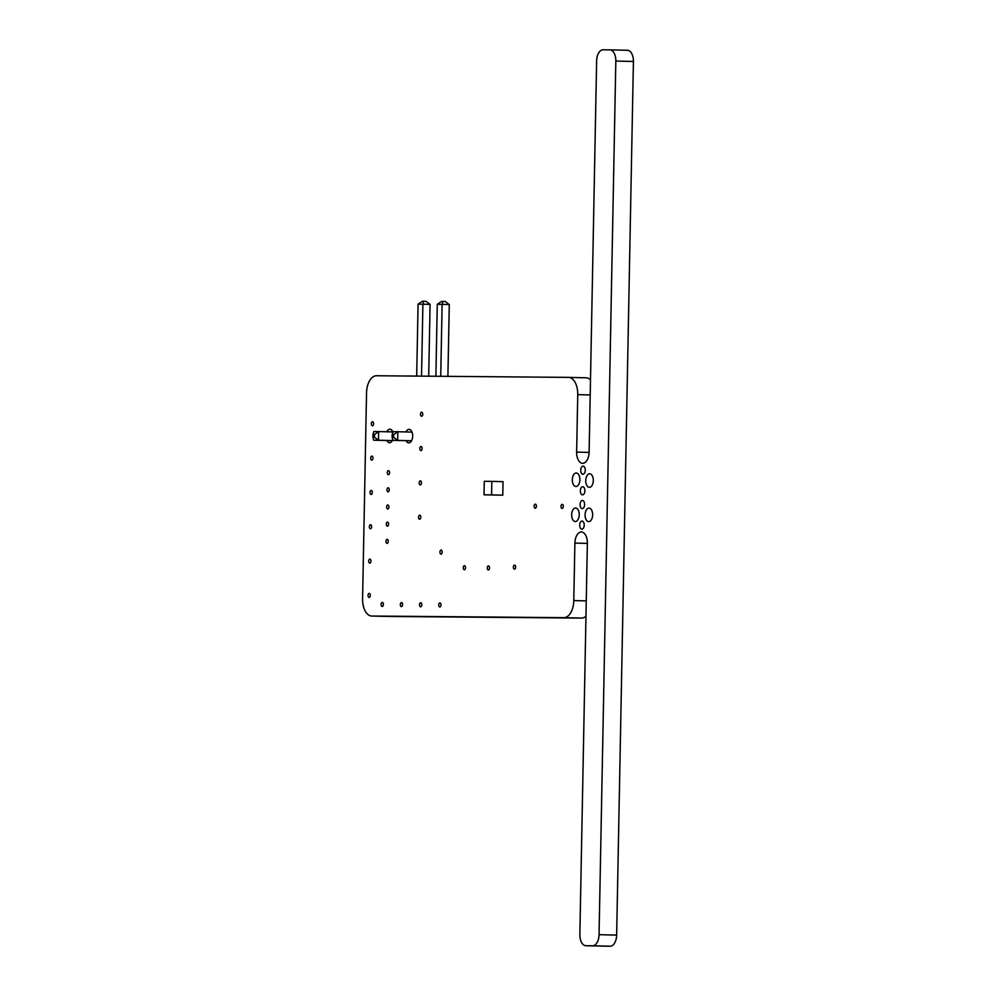 <?xml version="1.0" encoding="UTF-8"?>
<svg xmlns="http://www.w3.org/2000/svg" width="996" height="996" viewBox="0 0 996 996"><rect width="100%" height="100%" fill="white"/><g stroke="black" fill="none" stroke-linecap="round" stroke-linejoin="round"><path stroke-width="1.49" d="M392.735 439.859A6.76 3.785 91.4 0 1 389.585 442.697A6.76 3.785 91.4 0 1 389.548 442.697A6.76 3.785 91.4 0 1 386.846 440.506M386.809 431.778A6.76 3.785 91.4 0 1 389.872 429.189A6.76 3.785 91.4 0 1 392.897 432.127M589.395 487.305A6.76 3.785 91.4 0 1 589.371 487.305A6.76 3.785 91.4 0 1 585.748 480.458A6.76 3.785 91.4 0 1 589.694 473.797A6.76 3.785 91.4 0 1 593.305 480.607A6.76 3.785 91.4 0 1 589.395 487.305M420.935 450.59A2.029 1.133 91.4 0 1 420.922 450.59A2.029 1.133 91.4 0 1 419.839 448.536A2.029 1.133 91.4 0 1 421.022 446.532A2.029 1.133 91.4 0 1 422.105 448.586A2.029 1.133 91.4 0 1 420.935 450.59M419.615 519.24A2.029 1.133 91.4 0 1 419.602 519.24A2.029 1.133 91.4 0 1 418.519 517.185A2.029 1.133 91.4 0 1 419.702 515.193A2.029 1.133 91.4 0 1 420.785 517.235A2.029 1.133 91.4 0 1 419.615 519.24M372.442 425.802A2.029 1.133 91.4 0 1 372.429 425.802A2.029 1.133 91.4 0 1 371.346 423.748A2.029 1.133 91.4 0 1 372.529 421.756A2.029 1.133 91.4 0 1 373.612 423.798A2.029 1.133 91.4 0 1 372.442 425.802M371.122 494.464A2.029 1.133 91.4 0 1 371.11 494.464A2.029 1.133 91.4 0 1 370.026 492.41A2.029 1.133 91.4 0 1 371.209 490.406A2.029 1.133 91.4 0 1 372.292 492.447A2.029 1.133 91.4 0 1 371.122 494.464M369.802 563.114A2.029 1.133 91.4 0 1 369.79 563.114A2.029 1.133 91.4 0 1 368.707 561.059A2.029 1.133 91.4 0 1 369.89 559.055A2.029 1.133 91.4 0 1 370.973 561.109A2.029 1.133 91.4 0 1 369.802 563.114M562.105 508.433L562.105 508.433A2.029 1.133 91.4 0 1 561.022 506.379A2.029 1.133 91.4 0 1 562.205 504.374A2.029 1.133 91.4 0 1 563.288 506.429A2.029 1.133 91.4 0 1 562.105 508.433M401.413 606.639A2.029 1.133 91.4 0 1 401.4 606.639A2.029 1.133 91.4 0 1 400.317 604.584A2.029 1.133 91.4 0 1 401.5 602.58A2.029 1.133 91.4 0 1 402.583 604.622A2.029 1.133 91.4 0 1 401.413 606.639M439.809 606.962L439.809 606.962A2.029 1.133 91.4 0 1 438.713 604.908A2.029 1.133 91.4 0 1 439.896 602.904A2.029 1.133 91.4 0 1 440.991 604.946A2.029 1.133 91.4 0 1 439.809 606.962M387.083 543.355A2.029 1.133 91.4 0 1 387.07 543.355A2.029 1.133 91.4 0 1 385.987 541.301A2.029 1.133 91.4 0 1 387.17 539.297A2.029 1.133 91.4 0 1 388.253 541.338A2.029 1.133 91.4 0 1 387.083 543.355M387.73 509.018L387.73 509.018A2.029 1.133 91.4 0 1 386.647 506.964A2.029 1.133 91.4 0 1 387.83 504.972A2.029 1.133 91.4 0 1 388.913 507.014A2.029 1.133 91.4 0 1 387.73 509.018M388.39 474.694L388.39 474.694A2.029 1.133 91.4 0 1 387.295 472.639A2.029 1.133 91.4 0 1 388.477 470.647A2.029 1.133 91.4 0 1 389.573 472.689A2.029 1.133 91.4 0 1 388.39 474.694M488.339 569.961L488.339 569.961A2.029 1.133 91.4 0 1 487.243 567.907A2.029 1.133 91.4 0 1 488.426 565.902A2.029 1.133 91.4 0 1 489.522 567.944A2.029 1.133 91.4 0 1 488.339 569.961M575.302 521.518A6.76 3.785 91.4 0 1 575.265 521.518A6.76 3.785 91.4 0 1 571.654 514.671A6.76 3.785 91.4 0 1 575.588 508.01A6.76 3.785 91.4 0 1 579.211 514.82A6.76 3.785 91.4 0 1 575.302 521.518M535.226 508.209L535.226 508.209A2.029 1.133 91.4 0 1 534.13 506.155A2.029 1.133 91.4 0 1 535.313 504.15A2.029 1.133 91.4 0 1 536.408 506.192A2.029 1.133 91.4 0 1 535.226 508.209M514.471 569.152A2.029 1.133 91.4 0 1 514.459 569.152A2.029 1.133 91.4 0 1 513.376 567.098A2.029 1.133 91.4 0 1 514.559 565.093A2.029 1.133 91.4 0 1 515.642 567.147A2.029 1.133 91.4 0 1 514.471 569.152M464.348 569.749A2.029 1.133 91.4 0 1 464.335 569.749A2.029 1.133 91.4 0 1 463.252 567.695A2.029 1.133 91.4 0 1 464.435 565.703A2.029 1.133 91.4 0 1 465.518 567.745A2.029 1.133 91.4 0 1 464.348 569.749M388.067 491.862A2.029 1.133 91.4 0 1 388.054 491.862A2.029 1.133 91.4 0 1 386.971 489.808A2.029 1.133 91.4 0 1 388.154 487.803A2.029 1.133 91.4 0 1 389.237 489.858A2.029 1.133 91.4 0 1 388.067 491.862M387.407 526.187A2.029 1.133 91.4 0 1 387.394 526.187A2.029 1.133 91.4 0 1 386.311 524.133A2.029 1.133 91.4 0 1 387.494 522.128A2.029 1.133 91.4 0 1 388.577 524.182A2.029 1.133 91.4 0 1 387.407 526.187M588.736 521.63A6.76 3.785 91.4 0 1 588.711 521.63A6.76 3.785 91.4 0 1 585.088 514.783A6.76 3.785 91.4 0 1 589.034 508.122A6.76 3.785 91.4 0 1 592.645 514.944A6.76 3.785 91.4 0 1 588.736 521.63M420.611 606.801A2.029 1.133 91.4 0 1 420.598 606.801A2.029 1.133 91.4 0 1 419.515 604.746A2.029 1.133 91.4 0 1 420.698 602.742A2.029 1.133 91.4 0 1 421.781 604.784A2.029 1.133 91.4 0 1 420.611 606.801M382.215 606.477A2.029 1.133 91.4 0 1 382.203 606.477A2.029 1.133 91.4 0 1 381.119 604.423A2.029 1.133 91.4 0 1 382.302 602.418A2.029 1.133 91.4 0 1 383.385 604.46A2.029 1.133 91.4 0 1 382.215 606.477M369.143 597.438A2.029 1.133 91.4 0 1 369.13 597.438A2.029 1.133 91.4 0 1 368.047 595.384A2.029 1.133 91.4 0 1 369.23 593.392A2.029 1.133 91.4 0 1 370.313 595.434A2.029 1.133 91.4 0 1 369.143 597.438M370.462 528.789A2.029 1.133 91.4 0 1 370.45 528.789A2.029 1.133 91.4 0 1 369.367 526.735A2.029 1.133 91.4 0 1 370.549 524.73A2.029 1.133 91.4 0 1 371.633 526.784A2.029 1.133 91.4 0 1 370.462 528.789M371.782 460.14A2.029 1.133 91.4 0 1 371.769 460.14A2.029 1.133 91.4 0 1 370.686 458.085A2.029 1.133 91.4 0 1 371.869 456.081A2.029 1.133 91.4 0 1 372.952 458.123A2.029 1.133 91.4 0 1 371.782 460.14M441.029 554.112A2.029 1.133 91.4 0 1 441.016 554.112A2.029 1.133 91.4 0 1 439.933 552.058A2.029 1.133 91.4 0 1 441.116 550.053A2.029 1.133 91.4 0 1 442.199 552.095A2.029 1.133 91.4 0 1 441.029 554.112M420.275 484.915A2.029 1.133 91.4 0 1 420.262 484.915A2.029 1.133 91.4 0 1 419.179 482.861A2.029 1.133 91.4 0 1 420.362 480.856A2.029 1.133 91.4 0 1 421.445 482.911A2.029 1.133 91.4 0 1 420.275 484.915M421.582 416.266L421.582 416.266A2.029 1.133 91.4 0 1 420.499 414.212A2.029 1.133 91.4 0 1 421.682 412.207A2.029 1.133 91.4 0 1 422.765 414.249A2.029 1.133 91.4 0 1 421.582 416.266M575.974 486.509A6.76 3.785 91.4 0 1 575.937 486.509A6.76 3.785 91.4 0 1 572.327 479.661A6.76 3.785 91.4 0 1 576.261 472.988A6.76 3.785 91.4 0 1 579.884 479.811A6.76 3.785 91.4 0 1 575.974 486.509M406.007 431.94A6.76 3.785 91.4 0 1 409.082 429.351A6.76 3.785 91.4 0 1 412.693 436.173A6.76 3.785 91.4 0 1 408.783 442.859A6.76 3.785 91.4 0 1 408.746 442.859A6.76 3.785 91.4 0 1 406.057 440.668M582.934 474.245A4.059 2.266 -88.6 0 0 585.275 470.237A4.059 2.266 -88.6 0 0 583.108 466.14A4.059 2.266 -88.6 0 0 580.743 470.137A4.059 2.266 -88.6 0 0 582.909 474.245A4.059 2.266 -88.6 0 0 582.934 474.245M582.274 508.583A4.059 2.266 -88.6 0 0 584.615 504.561A4.059 2.266 -88.6 0 0 582.448 500.465A4.059 2.266 -88.6 0 0 580.083 504.474A4.059 2.266 -88.6 0 0 582.249 508.583A4.059 2.266 -88.6 0 0 582.274 508.583M581.876 529.175A4.059 2.266 -88.6 0 0 584.216 525.153A4.059 2.266 -88.6 0 0 582.05 521.07A4.059 2.266 -88.6 0 0 579.684 525.066A4.059 2.266 -88.6 0 0 581.851 529.175A4.059 2.266 -88.6 0 0 581.876 529.175M582.536 494.85A4.059 2.266 -88.6 0 0 584.876 490.829A4.059 2.266 -88.6 0 0 582.71 486.733A4.059 2.266 -88.6 0 0 580.344 490.742A4.059 2.266 -88.6 0 0 582.511 494.85A4.059 2.266 -88.6 0 0 582.536 494.85M585.822 945.714A11.155 6.237 91.4 0 0 585.872 945.714L592.608 945.777A11.155 6.237 91.4 0 0 599.057 934.684L615.827 61.055A11.155 6.237 91.4 0 0 609.863 49.862A11.155 6.237 91.4 0 0 609.801 49.862L603.078 49.8A11.155 6.237 91.4 0 0 596.629 60.893L589.109 452.221A11.155 6.237 91.4 0 1 582.66 463.327A11.168 6.237 91.4 0 1 582.61 463.327A11.168 6.237 91.4 0 1 576.634 452.109L577.742 394.628A17.169 9.599 91.4 0 0 568.554 377.384A17.169 9.599 91.4 0 0 568.467 377.372L376.463 375.753A17.169 9.599 91.4 0 0 366.54 392.835L362.581 598.795A17.169 9.599 91.4 0 0 371.769 616.038A17.169 9.599 91.4 0 0 371.857 616.038L563.848 617.657A17.169 9.599 91.4 0 0 573.783 600.576L574.891 543.094A11.168 6.237 91.4 0 1 581.34 531.976A11.155 6.237 91.4 0 1 581.39 531.976A11.155 6.237 91.4 0 1 587.366 543.194L579.859 934.522A11.155 6.237 91.4 0 0 585.822 945.714L603.414 946.138A11.155 6.237 91.4 0 1 603.352 946.138M609.913 49.862L627.393 50.286A11.155 6.237 91.4 0 1 627.455 50.286A11.155 6.237 91.4 0 1 633.419 61.478L616.649 935.107A11.155 6.237 91.4 0 1 610.187 946.2L603.464 946.138A11.155 6.237 91.4 0 1 603.414 946.138M568.641 377.384L586.059 377.795A17.169 9.599 91.4 0 1 586.146 377.808A17.169 9.599 91.4 0 1 590.504 379.825M585.972 616.138A17.169 9.599 91.4 0 1 581.44 618.08L389.448 616.462A17.169 9.599 91.4 0 1 389.361 616.462A17.169 9.599 91.4 0 1 389.274 616.449M393.619 437.344L392.113 437.331L392.847 440.357L397.69 440.394L393.619 437.344L393.669 434.642L397.852 431.741L393.022 431.704L392.163 434.63L393.669 434.642M392.113 437.331L392.163 434.63M411.597 440.73L397.69 440.394L397.852 431.741L412.02 432.09M411.547 440.805L392.847 440.357M445.212 301.489L442.971 301.439L442.112 304.365L449.283 304.539L445.212 301.489M442.971 301.439L441.452 301.427L437.269 304.328L442.112 304.365L440.73 376.289M447.901 376.351L449.283 304.539M435.887 376.251L437.269 304.328M374.421 437.182L372.902 437.169L373.649 440.195L378.492 440.232L374.421 437.182L374.471 434.48L378.654 431.579L373.811 431.542L372.965 434.468L374.471 434.48M372.902 437.169L372.965 434.468M392.399 440.568L378.492 440.232L378.654 431.579L392.822 431.928M392.349 440.643L373.649 440.195M426.002 301.327L423.761 301.278L422.902 304.203L430.073 304.378L426.002 301.327M423.761 301.278L422.254 301.265L418.071 304.166L422.902 304.203L421.532 376.127M428.703 376.189L430.073 304.378M416.689 376.09L418.071 304.166M491.837 481.379L484.268 481.305L484.019 494.825L491.576 494.888L491.837 481.379L503.03 481.641L502.781 495.161L491.576 494.888M502.781 495.161L484.019 494.825M574.891 543.094L587.366 543.393M585.872 945.714L603.464 946.138M592.608 945.777L610.187 946.2M599.057 934.684L616.649 935.107M615.827 61.055L633.419 61.478M576.634 452.109L589.109 452.408M577.742 394.628L590.217 394.926M371.857 616.038L389.448 616.462M563.848 617.657L581.44 618.08M573.783 600.576L586.258 600.887M609.863 49.862L627.455 50.286M568.554 377.384L586.146 377.808M371.769 616.038L389.361 616.462"/></g></svg>

